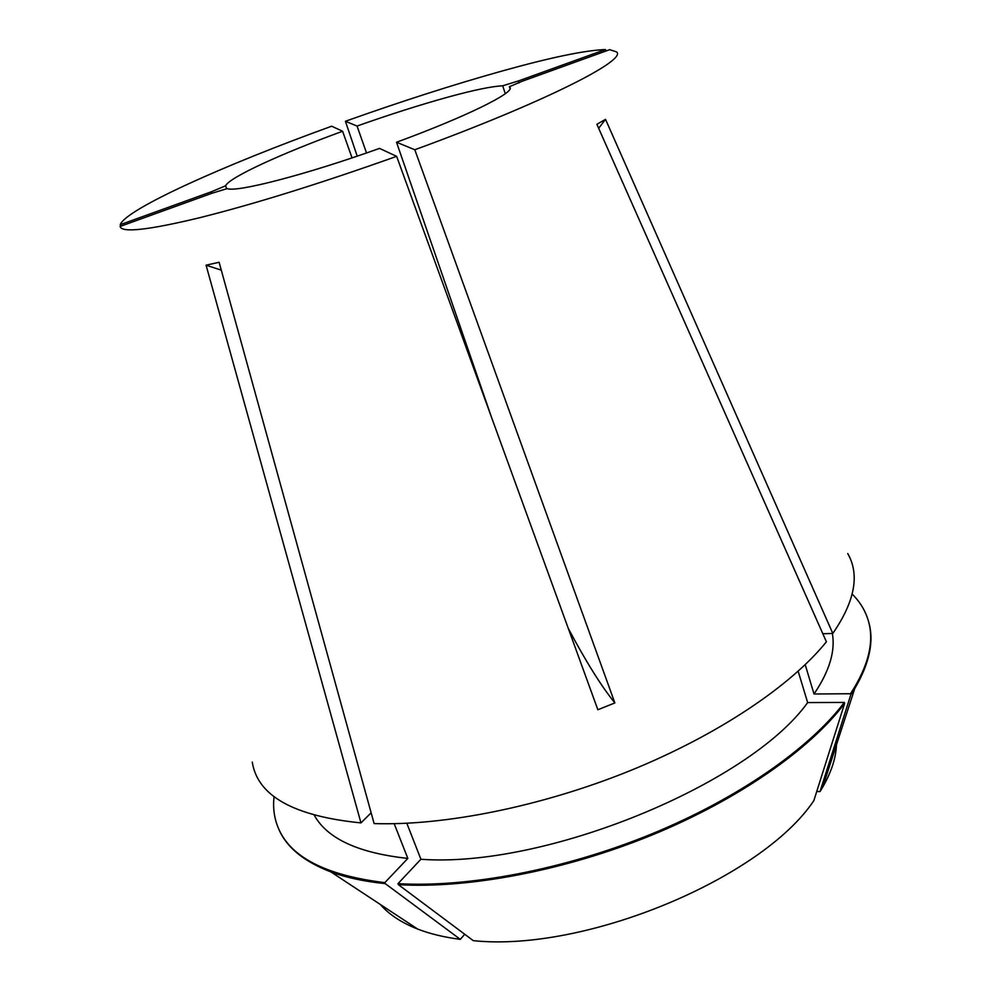 <?xml version="1.0" encoding="UTF-8"?>
<svg xmlns="http://www.w3.org/2000/svg" width="991" height="991" viewBox="0 0 991 991"><rect width="100%" height="100%" fill="white"/><g stroke="black" fill="none" stroke-linecap="round" stroke-linejoin="round"><path stroke-width="1.49" d="M352.04 157.891L342.601 131.258C281.84 153.394 229.268 177.389 225.576 185.812L211.393 191.771L211.963 193.257M225.576 185.812L226.704 188.798M396.635 156.343C320.44 183.459 254.798 203.911 199.711 217.71C148.117 230.123 121.583 233.034 120.097 226.431L212.086 193.22L227.236 188.612C236.428 192.613 305.513 174.862 379.528 148.402L396.635 156.343L597.858 709.742L614.866 702.941L414.808 149.752C544.431 102.383 628.418 59.51 616.402 51.829L609.663 49.674L521.923 81.361L509.399 86.725L510.055 88.756M606.071 50.975L605.414 49.55C585.037 50.306 550.426 57.503 501.582 71.154C452.912 84.83 400.847 101.528 345.413 121.274L357.218 156.144M252.271 762.079C257.487 795.884 293.708 816.163 360.959 822.902L206.078 265.179L219.11 262.268L374.115 823.583C444.377 825.887 541.47 806.538 629.768 770.825C718.041 735 790.929 685.76 826.407 641.809L596.892 124.296L605.526 119.329L598.663 128.285M120.629 226.233L120.245 224.672L211.393 191.771M342.601 131.258L331.7 126.204C224.994 164.741 125.882 209.126 120.245 224.672M505.261 93.687L502.71 85.796C491.895 86.316 473.735 90.07 448.229 97.044C420.345 104.749 389.959 114.411 357.057 126.055L366.521 152.961M822.827 633.745L832.812 633.447L605.526 119.329M832.812 633.447C854.911 601.302 859.891 574.669 847.726 553.548M491.722 417.868L396.524 142.246C465.299 117.012 513.648 93.142 510.13 87.604L509.399 86.725M414.808 149.752L396.524 142.246M605.414 49.55L518.442 80.94L502.71 85.796M357.057 126.055L345.413 121.274M371.142 812.818L360.959 822.902M398.382 884.666C468.532 888.803 564.721 870.717 651.768 835.128C738.79 799.415 810.229 749.146 844.617 703.449L813.859 800.604C762.166 878.323 585.124 952.376 473.277 940.657L398.382 884.666L397.986 883.65L420.89 859.259L406.83 823.273M420.89 859.259C544.939 868.488 749.419 784.191 807.653 702.582L798.164 671.241M816.745 791.487L820.015 791.586L850.811 694.741L850.513 693.737L814.02 693.997L805.212 664.688M814.02 693.997C829.38 671.303 835.487 651.124 832.366 633.46M314.358 815.382C327.402 838.758 358.556 853.09 407.834 858.404L394.183 823.694M397.986 883.65C468.124 887.775 564.337 869.664 651.409 834.063C738.444 798.362 809.907 748.094 844.32 702.433L807.653 702.582M850.513 693.737C868.562 665.853 874.508 641.549 868.339 620.8C865.391 610.729 860.002 601.834 852.198 594.117M274.073 796.566C272.798 807.467 274.135 817.786 278.112 827.497C290.041 857.017 325.618 875.4 384.842 882.634L407.834 858.404M844.617 703.449L844.32 702.433M850.811 694.741L854.762 688.534C869.664 663.152 874.285 640.88 868.612 621.741L868.339 620.8M278.112 827.497L278.483 828.402C286.003 846.896 303.494 861.414 330.982 871.969C346.255 877.617 364.341 881.507 385.239 883.625L384.842 882.634M820.015 791.586L822.641 787.263C831.338 772.162 835.946 757.991 836.478 744.749M380.346 904.486C389.017 914.507 401.454 922.695 417.682 929.075C429.995 933.844 444.216 937.275 460.332 939.357L385.239 883.625M464.717 934.253L460.332 939.357M206.078 265.179L221.29 270.159M518.442 80.94L519.061 82.872M568.264 628.344C585.78 661.356 601.314 686.218 614.866 702.941M822.641 787.263L854.762 688.534M417.682 929.075L330.982 871.969"/></g></svg>
